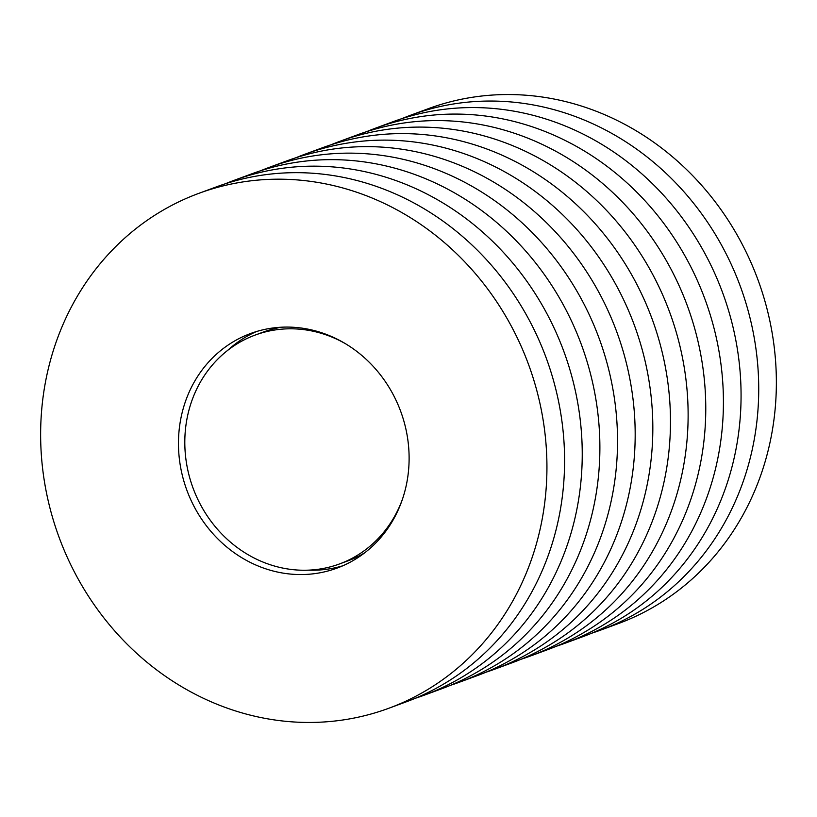 <?xml version="1.0" encoding="UTF-8"?>
<svg xmlns="http://www.w3.org/2000/svg" width="817" height="817" viewBox="0 0 817 817"><rect width="100%" height="100%" fill="white"/><g stroke="black" fill="none" stroke-linecap="round" stroke-linejoin="round"><path stroke-width="1.23" d="M402.373 499.463A121.968 111.173 -110.2 0 1 347.868 560.442A121.968 111.173 69.8 0 1 339.525 563.944A121.968 111.173 69.8 0 1 194.824 492.62A121.968 111.173 69.8 0 1 246.765 338.595A121.968 111.173 -110.2 0 1 255.108 335.093L263.34 332.049A121.968 111.173 69.8 0 1 281.457 327.219M344.764 343.314A121.968 111.173 -110.2 0 0 255.108 335.093M364.688 552.813A121.968 111.173 69.8 0 1 356.1 557.398A121.968 111.173 69.8 0 1 347.766 560.901L339.525 563.944M342.874 565.762A125.011 113.951 69.8 0 1 308.509 570.143M227.483 350.524A125.011 113.951 69.8 0 1 253.74 332.785A125.011 113.951 -110.2 0 1 256.467 331.539M241.975 337.125A125.011 113.951 69.8 0 1 250.523 333.53A125.011 113.951 69.8 0 1 398.849 406.641A125.011 113.951 69.8 0 1 345.601 564.516A125.011 113.951 69.8 0 1 337.053 568.101A125.011 113.951 69.8 0 1 188.727 495A125.011 113.951 69.8 0 1 241.975 337.125M600.546 630.152A274.42 250.135 69.8 0 0 619.306 622.268A274.42 250.135 -110.2 0 0 736.188 275.717A274.42 250.135 -110.2 0 0 410.583 115.228L428.231 108.722A274.42 250.135 -110.2 0 1 753.836 269.212A274.42 250.135 -110.2 0 1 636.954 615.752A274.42 250.135 69.8 0 1 618.193 623.637L600.546 630.152A274.42 250.135 69.8 0 1 591.651 633.226M410.583 115.228A274.42 250.135 -110.2 0 0 401.831 118.669M565.252 643.173A274.42 250.135 69.8 0 0 584.002 635.289A274.42 250.135 -110.2 0 0 700.884 288.738A274.42 250.135 -110.2 0 0 375.289 128.249L392.936 121.743A274.42 250.135 -110.2 0 1 718.541 282.233A274.42 250.135 -110.2 0 1 601.649 628.773A274.42 250.135 69.8 0 1 582.899 636.657L565.252 643.173A274.42 250.135 69.8 0 1 556.357 646.247M375.289 128.249A274.42 250.135 -110.2 0 0 366.537 131.69M529.947 656.194A274.42 250.135 69.8 0 0 548.707 648.31A274.42 250.135 -110.2 0 0 665.589 301.759A274.42 250.135 -110.2 0 0 339.995 141.27L357.642 134.764A274.42 250.135 -110.2 0 1 683.237 295.254A274.42 250.135 -110.2 0 1 566.355 641.794A274.42 250.135 69.8 0 1 547.604 649.678L529.947 656.194A274.42 250.135 69.8 0 1 521.062 659.268M339.995 141.27A274.42 250.135 -110.2 0 0 331.232 144.711M494.653 669.215A274.42 250.135 69.8 0 0 513.413 661.331A274.42 250.135 -110.2 0 0 630.295 314.78A274.42 250.135 -110.2 0 0 304.7 154.301L322.347 147.785A274.42 250.135 -110.2 0 1 647.942 308.275A274.42 250.135 -110.2 0 1 531.06 654.815A274.42 250.135 69.8 0 1 512.3 662.699L494.653 669.215A274.42 250.135 69.8 0 1 485.768 672.289M304.7 154.301A274.42 250.135 -110.2 0 0 295.938 157.732M459.358 682.236A274.42 250.135 69.8 0 0 478.119 674.352A274.42 250.135 -110.2 0 0 595.001 327.801A274.42 250.135 -110.2 0 0 269.396 167.322L287.053 160.806A274.42 250.135 -110.2 0 1 612.648 321.295A274.42 250.135 -110.2 0 1 495.766 667.836A274.42 250.135 69.8 0 1 477.005 675.73L459.358 682.236A274.42 250.135 69.8 0 1 450.463 685.31M269.396 167.322A274.42 250.135 -110.2 0 0 260.643 170.753M424.064 695.257A274.42 250.135 69.8 0 0 442.824 687.373A274.42 250.135 -110.2 0 0 559.706 340.822A274.42 250.135 -110.2 0 0 234.101 180.343L251.748 173.827A274.42 250.135 -110.2 0 1 577.353 334.316A274.42 250.135 -110.2 0 1 460.471 680.857A274.42 250.135 69.8 0 1 441.711 688.751L424.064 695.257A274.42 250.135 69.8 0 1 415.169 698.331M234.101 180.343A274.42 250.135 -110.2 0 0 225.349 183.774M425.177 693.878A274.42 250.135 69.8 0 1 406.417 701.772L388.769 708.278A274.42 250.135 69.8 0 1 63.164 547.788A274.42 250.135 69.8 0 1 180.046 201.248A274.42 250.135 -110.2 0 1 198.807 193.363L216.454 186.848A274.42 250.135 -110.2 0 1 542.059 347.337A274.42 250.135 -110.2 0 1 425.177 693.878M198.807 193.363A274.42 250.135 -110.2 0 1 524.402 353.843A274.42 250.135 -110.2 0 1 407.52 700.394A274.42 250.135 69.8 0 1 388.769 708.278"/></g></svg>
